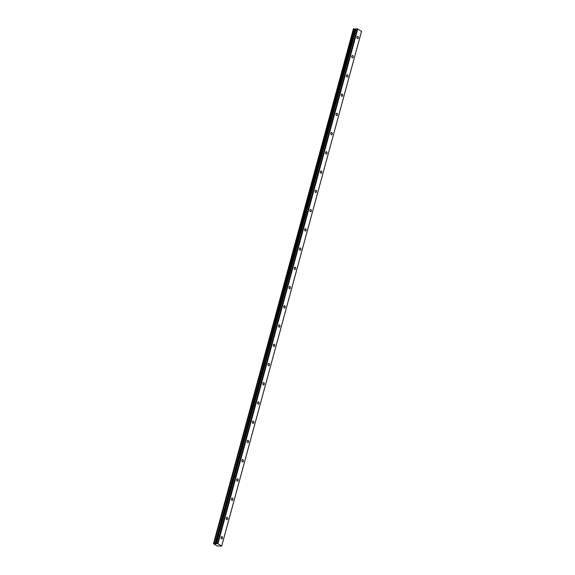 <?xml version="1.0" encoding="UTF-8"?>
<svg xmlns="http://www.w3.org/2000/svg" width="575" height="575" viewBox="0 0 575 575"><rect width="100%" height="100%" fill="white"/><g stroke="black" fill="none" stroke-linecap="round" stroke-linejoin="round"><path stroke-width="0.86" d="M358.347 37.864A1.164 0.74 92.1 0 0 357.715 36.275A1.164 0.74 92.1 0 0 356.989 37.008A1.164 0.74 92.1 0 0 357.628 38.597A1.164 0.74 92.1 0 0 358.347 37.864M222.424 538.143A1.164 0.74 92.1 0 0 221.785 536.554A1.164 0.74 92.1 0 0 221.066 537.294A1.164 0.74 92.1 0 0 221.706 538.883A1.164 0.74 92.1 0 0 222.424 538.143M227.65 518.902A1.164 0.74 92.1 0 0 227.017 517.313A1.164 0.74 92.1 0 0 226.298 518.053A1.164 0.74 92.1 0 0 226.931 519.642A1.164 0.74 92.1 0 0 227.65 518.902M232.882 499.661A1.164 0.74 92.1 0 0 232.243 498.072A1.164 0.74 92.1 0 0 231.524 498.812A1.164 0.74 92.1 0 0 232.156 500.401A1.164 0.74 92.1 0 0 232.882 499.661M238.107 480.42A1.164 0.74 92.1 0 0 237.475 478.831A1.164 0.74 92.1 0 0 236.749 479.564A1.164 0.74 92.1 0 0 237.389 481.16A1.164 0.74 92.1 0 0 238.107 480.42M243.333 461.179A1.164 0.74 92.1 0 0 242.7 459.59A1.164 0.74 92.1 0 0 241.982 460.323A1.164 0.74 92.1 0 0 242.614 461.912A1.164 0.74 92.1 0 0 243.333 461.179M248.565 441.938A1.164 0.74 92.1 0 0 247.926 440.349A1.164 0.74 92.1 0 0 247.207 441.082A1.164 0.74 92.1 0 0 247.847 442.671A1.164 0.74 92.1 0 0 248.565 441.938M253.791 422.697A1.164 0.74 92.1 0 0 253.158 421.108A1.164 0.74 92.1 0 0 252.432 421.842A1.164 0.74 92.1 0 0 253.072 423.43A1.164 0.74 92.1 0 0 253.791 422.697M259.016 403.456A1.164 0.74 92.1 0 0 258.383 401.868A1.164 0.74 92.1 0 0 257.665 402.601A1.164 0.74 92.1 0 0 258.297 404.189A1.164 0.74 92.1 0 0 259.016 403.456M264.248 384.215A1.164 0.74 92.1 0 0 263.609 382.619A1.164 0.74 92.1 0 0 262.89 383.36A1.164 0.74 92.1 0 0 263.53 384.948A1.164 0.74 92.1 0 0 264.248 384.215M269.474 364.974A1.164 0.74 92.1 0 0 268.841 363.378A1.164 0.74 92.1 0 0 268.115 364.119A1.164 0.74 92.1 0 0 268.755 365.707A1.164 0.74 92.1 0 0 269.474 364.974M274.699 345.726A1.164 0.74 92.1 0 0 274.067 344.137A1.164 0.74 92.1 0 0 273.348 344.878A1.164 0.74 92.1 0 0 273.98 346.466A1.164 0.74 92.1 0 0 274.699 345.726M279.932 326.485A1.164 0.74 92.1 0 0 279.292 324.897A1.164 0.74 92.1 0 0 278.573 325.637A1.164 0.74 92.1 0 0 279.213 327.225A1.164 0.74 92.1 0 0 279.932 326.485M285.157 307.244A1.164 0.74 92.1 0 0 284.524 305.656A1.164 0.74 92.1 0 0 283.798 306.396A1.164 0.74 92.1 0 0 284.438 307.984A1.164 0.74 92.1 0 0 285.157 307.244M290.389 288.003A1.164 0.74 92.1 0 0 289.75 286.415A1.164 0.74 92.1 0 0 289.031 287.155A1.164 0.74 92.1 0 0 289.663 288.743A1.164 0.74 92.1 0 0 290.389 288.003M295.615 268.762A1.164 0.74 92.1 0 0 294.975 267.174A1.164 0.74 92.1 0 0 294.256 267.907A1.164 0.74 92.1 0 0 294.896 269.502A1.164 0.74 92.1 0 0 295.615 268.762M300.84 249.521A1.164 0.74 92.1 0 0 300.207 247.933A1.164 0.74 92.1 0 0 299.489 248.666A1.164 0.74 92.1 0 0 300.121 250.254A1.164 0.74 92.1 0 0 300.84 249.521M306.072 230.28A1.164 0.74 92.1 0 0 305.433 228.692A1.164 0.74 92.1 0 0 304.714 229.425A1.164 0.74 92.1 0 0 305.347 231.013A1.164 0.74 92.1 0 0 306.072 230.28M311.298 211.039A1.164 0.74 92.1 0 0 310.658 209.451A1.164 0.74 92.1 0 0 309.939 210.184A1.164 0.74 92.1 0 0 310.579 211.772A1.164 0.74 92.1 0 0 311.298 211.039M316.523 191.798A1.164 0.74 92.1 0 0 315.891 190.21A1.164 0.74 92.1 0 0 315.172 190.943A1.164 0.74 92.1 0 0 315.804 192.532A1.164 0.74 92.1 0 0 316.523 191.798M321.756 172.558A1.164 0.74 92.1 0 0 321.116 170.962A1.164 0.74 92.1 0 0 320.397 171.702A1.164 0.74 92.1 0 0 321.03 173.291A1.164 0.74 92.1 0 0 321.756 172.558M326.981 153.317A1.164 0.74 92.1 0 0 326.341 151.721A1.164 0.74 92.1 0 0 325.623 152.461A1.164 0.74 92.1 0 0 326.262 154.05A1.164 0.74 92.1 0 0 326.981 153.317M332.206 134.068A1.164 0.74 92.1 0 0 331.574 132.48A1.164 0.74 92.1 0 0 330.855 133.22A1.164 0.74 92.1 0 0 331.488 134.809A1.164 0.74 92.1 0 0 332.206 134.068M337.439 114.827A1.164 0.74 92.1 0 0 336.799 113.239A1.164 0.74 92.1 0 0 336.08 113.979A1.164 0.74 92.1 0 0 336.713 115.568A1.164 0.74 92.1 0 0 337.439 114.827M342.664 95.587A1.164 0.74 92.1 0 0 342.032 93.998A1.164 0.74 92.1 0 0 341.306 94.738A1.164 0.74 92.1 0 0 341.945 96.327A1.164 0.74 92.1 0 0 342.664 95.587M347.889 76.346A1.164 0.74 92.1 0 0 347.257 74.757A1.164 0.74 92.1 0 0 346.538 75.498A1.164 0.74 92.1 0 0 347.171 77.086A1.164 0.74 92.1 0 0 347.889 76.346M353.122 57.105A1.164 0.74 92.1 0 0 352.482 55.516A1.164 0.74 92.1 0 0 351.763 56.249A1.164 0.74 92.1 0 0 352.403 57.845A1.164 0.74 92.1 0 0 353.122 57.105M357.743 29.037L361.517 31.409L221.67 546.121L217.903 543.749L357.743 29.037L356.112 28.865L216.265 543.576L215.28 543.806L354.832 29.023L353.855 28.764L213.648 543.461L353.445 28.764L213.627 543.461M214.008 543.476L354.013 28.807M353.395 28.951L213.483 543.684L217.027 545.876L221.67 546.121M353.855 28.764L353.496 28.75M354.832 29.023L356.112 28.865M217.903 543.749L217.379 543.598L357.219 28.887M217.379 543.598L216.337 543.562L356.177 28.843M354.753 29.009L214.993 543.742M214.906 543.72L214.173 543.519M353.445 28.764L213.648 543.461M213.612 543.497L353.366 28.958M215.28 543.806L355.127 29.095M355.903 29.124L216.063 543.835M216.128 543.821L355.975 29.109M215.151 543.785L354.991 29.073"/></g></svg>
